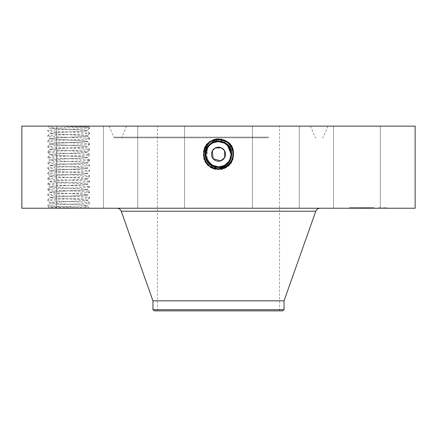 <?xml version="1.0" encoding="UTF-8"?>
<svg xmlns="http://www.w3.org/2000/svg" width="437" height="437" viewBox="0 0 437 437"><rect width="100%" height="100%" fill="white"/><g stroke="black" fill="none" stroke-linecap="round" stroke-linejoin="round"><path stroke-width="0.33" stroke-dasharray="2.19 1.64" d="M212.158 143.358A12.586 12.586 0 0 1 218.495 141.643C223.389 141.823 227.071 144.008 229.545 148.192A12.586 12.586 0 0 0 212.469 143.183A12.586 12.586 0 0 0 207.455 160.259A12.586 12.586 0 0 0 224.531 165.268A12.586 12.586 0 0 0 229.545 148.192C232.571 155.168 230.905 160.86 224.531 165.268L218.495 166.808C213.617 166.628 209.935 164.443 207.455 160.259C204.429 153.278 206.095 147.586 212.469 143.178L218.505 141.643C223.389 141.823 227.071 144.002 229.545 148.192C232.571 155.162 230.905 160.854 224.536 165.262L218.495 166.808C213.611 166.628 209.929 164.443 207.455 160.259C204.429 153.278 206.095 147.586 212.469 143.178L218.495 141.643C223.383 141.817 227.065 144.002 229.545 148.192C232.577 155.168 230.905 160.86 224.531 165.268L218.495 166.808C213.611 166.628 209.929 164.443 207.455 160.259C204.429 153.283 206.095 147.591 212.464 143.183L218.505 141.643C223.389 141.823 227.071 144.002 229.545 148.192C232.577 155.162 230.905 160.854 224.536 165.262L218.505 166.808L218.5 168.616L218.495 166.808C213.617 166.628 209.935 164.443 207.455 160.259C204.429 153.283 206.095 147.591 212.464 143.183L218.495 141.643C223.383 141.817 227.065 144.002 229.545 148.192C232.577 155.168 230.905 160.86 224.531 165.268L218.5 166.808C213.611 166.628 209.929 164.443 207.455 160.259C204.429 153.278 206.095 147.586 212.469 143.178L218.5 141.643C223.389 141.823 227.071 144.002 229.545 148.192C231.878 152.42 231.544 156.959 228.546 161.805L224.536 165.268L218.505 166.819C206.133 167.584 200.883 148.678 212.442 143.139L218.495 141.588C230.911 140.818 236.177 159.789 224.58 165.344L218.5 166.901C206.046 167.677 200.769 148.64 212.404 143.068L218.5 141.501C230.993 140.73 236.291 159.827 224.618 165.415L218.5 166.989C205.964 167.764 200.654 148.602 212.36 142.992L218.5 141.419C231.075 140.638 236.406 159.866 224.656 165.492L218.5 167.071C205.641 167.808 200.72 148.438 212.322 142.921L218.5 141.337C231.397 140.594 236.341 160.029 224.7 165.563L218.5 167.153C205.554 167.895 200.605 148.394 212.284 142.844L218.5 141.249C231.484 140.506 236.455 160.068 224.738 165.639L218.5 167.24C205.472 167.983 200.49 148.356 212.245 142.768L218.5 141.167C231.566 140.419 236.57 160.106 224.776 165.71L218.5 167.322C205.39 168.076 200.37 148.318 212.202 142.697L218.5 141.085C231.648 140.326 236.685 160.144 224.815 165.787L218.5 167.404C205.303 168.163 200.255 148.285 212.163 142.626L218.5 140.998C231.736 140.239 236.799 160.182 224.858 165.858L218.5 167.491C204.467 169.654 196.978 147.302 211.218 140.9L218.5 138.868L225.858 140.752C239.7 147.313 233.8 170.435 218.5 169.54L211.164 167.655C197.355 161.116 203.238 138.059 218.5 138.95L225.82 140.829C239.585 147.351 233.719 170.348 218.5 169.452L211.202 167.584C197.469 161.078 203.325 138.147 218.5 139.037L225.776 140.9C239.471 147.389 233.637 170.255 218.5 169.37L211.24 167.508C197.584 161.04 203.407 138.234 218.5 139.119L225.738 140.976C239.356 147.427 233.549 170.168 218.5 169.288L211.284 167.437C197.704 161.002 203.489 138.321 218.5 139.201L211.3 141.047C197.759 147.466 203.533 170.08 218.5 169.201L225.678 167.366C239.181 160.963 233.429 138.409 218.5 139.288L211.344 141.118C197.874 147.504 203.615 169.993 218.5 169.119L225.639 167.289C239.066 160.925 233.342 138.502 218.5 139.37L211.382 141.195C197.994 147.542 203.697 169.906 218.5 169.037L225.596 167.218C238.952 160.887 233.26 138.589 218.5 139.452L211.421 141.266C198.108 147.575 203.784 169.813 218.5 168.95L225.558 167.142C238.837 160.849 233.178 138.676 218.5 139.534L211.464 141.342C198.223 147.613 203.866 169.725 218.5 168.868L225.519 167.071C238.722 160.816 233.09 138.764 218.5 139.621L211.503 141.413C198.338 147.651 203.948 169.638 218.5 168.786L225.476 166.994C238.602 160.778 233.008 138.851 218.5 139.703L211.541 141.49C198.453 147.69 204.03 169.551 218.5 168.704L225.437 166.923C238.487 160.74 232.926 138.944 218.5 139.785L211.584 141.561C198.567 147.728 204.117 169.463 218.5 168.616A7.729 7.729 0 0 0 225.077 164.951M224.662 150.858A7.025 7.025 0 0 0 215.135 148.061A7.025 7.025 0 0 0 212.338 157.593A7.025 7.025 0 0 0 221.865 160.384A7.025 7.025 0 0 0 224.662 150.858C220.707 142.702 207.613 149.842 212.338 157.593C216.293 165.749 229.387 158.604 224.662 150.858M247.774 310.871L157.446 310.871L247.774 310.871M247.774 126.129L157.446 126.129L247.774 126.129M154.496 310.871L282.504 310.871M174.45 126.129L310.385 126.129L174.45 126.129M284.05 309.686L152.95 309.686M284.05 300.836L152.95 300.836M211.699 164.809L218.505 166.808C223.383 166.628 227.065 164.443 229.545 160.259A12.586 12.586 0 0 1 225.006 164.995M224.831 165.099A12.586 12.586 0 0 1 218.544 166.808M216.173 166.59A12.586 12.586 0 0 1 212.48 165.273L215.873 166.53M210.219 163.695A12.586 12.586 0 0 1 209.886 163.394M208.132 161.351L208.454 161.805A12.586 12.586 0 0 1 205.991 155.594M221.078 141.91L218.495 141.643C213.611 141.823 209.929 144.002 207.455 148.192A12.586 12.586 0 0 1 212.071 143.407M220.8 141.85A12.586 12.586 0 0 1 224.525 143.178L225.459 141.49C238.547 147.69 232.97 169.551 218.5 168.704L211.563 166.923C198.513 160.74 204.074 138.944 218.5 139.785L225.416 141.561C238.433 147.728 232.883 169.463 218.5 168.616L218.505 166.808L215.015 166.317M226.781 144.751A12.586 12.586 0 0 1 227.109 145.046M229.507 148.127A12.586 12.586 0 0 1 230.354 149.995M265.286 137.819L120.912 137.819L265.286 137.819M212.169 165.099L218.505 166.808L215.037 166.322M217.407 138.906L211.142 140.752C197.3 147.313 203.2 170.435 218.5 169.54L225.836 167.655C239.645 161.116 233.762 138.059 218.5 138.95L211.18 140.829C197.415 147.351 203.281 170.348 218.5 169.452L225.798 167.584C239.531 161.078 233.675 138.147 218.5 139.037L211.224 140.9C197.529 147.389 203.363 170.255 218.5 169.37L225.76 167.508C239.416 161.04 233.593 138.234 218.5 139.119L211.262 140.976C197.644 147.427 203.451 170.168 218.5 169.288L225.716 167.437C239.296 161.002 233.511 138.321 218.5 139.201L225.7 141.047C239.241 147.466 233.467 170.08 218.5 169.201L211.322 167.366C197.819 160.963 203.571 138.409 218.5 139.288L225.656 141.118C239.126 147.504 233.385 169.993 218.5 169.119L211.361 167.289C197.934 160.925 203.658 138.502 218.5 139.37L225.618 141.195C239.006 147.542 233.303 169.906 218.5 169.037L211.404 167.218C198.048 160.887 203.74 138.589 218.5 139.452L225.579 141.266C238.892 147.575 233.216 169.813 218.5 168.95L211.442 167.142C198.163 160.849 203.822 138.676 218.5 139.534L225.536 141.342C238.777 147.613 233.134 169.725 218.5 168.868L211.481 167.071C198.278 160.816 203.91 138.764 218.5 139.621L225.497 141.413C238.662 147.651 233.052 169.638 218.5 168.786L218.505 166.808C223.389 166.628 227.071 164.443 229.545 160.259L231.009 155.572M221.149 141.921L218.511 141.643C213.617 141.817 209.935 144.002 207.455 148.192L206.051 156.058L209.744 163.263M211.923 164.951A7.729 7.729 0 0 0 218.5 168.616L218.495 166.808C213.611 166.628 209.929 164.443 207.455 160.259C209.935 164.443 213.617 166.628 218.505 166.808L218.5 168.786L218.495 166.808C223.389 166.628 227.071 164.443 229.545 160.259L231.086 154.272M231.069 153.677L227.863 145.816M268.236 137.819L114.756 137.819L268.236 137.819M221.089 141.91L218.495 141.643L212.469 143.178L211.503 141.413L212.464 143.183C206.095 147.586 204.423 153.283 207.455 160.259C204.429 153.283 206.095 147.591 212.464 143.183L218.495 141.643C213.611 141.823 209.929 144.002 207.455 148.192L206.051 156.075L209.776 163.291M169.835 208.236L320.004 208.236L169.835 208.236M227.628 145.559L227.022 144.969M220.876 141.867L218.505 141.643L218.5 139.703C203.992 138.851 198.398 160.778 211.524 166.994L212.464 165.262L211.524 166.994L218.5 168.786L218.505 166.808L218.5 168.868L218.505 166.819L224.536 165.273L225.519 167.071L224.536 165.262L225.437 166.923L224.536 165.262L229.523 160.292L231.08 153.895L229.545 160.259A12.586 12.586 0 0 1 228.546 161.805M230.889 152.016L231.075 153.775L230.037 149.197M229.944 148.995L227.153 145.089L228.354 146.4M225.782 140.9L224.536 143.183L225.459 141.49L218.5 139.703L218.505 141.643L218.5 139.621L218.5 141.643C223.394 141.823 227.076 144.008 229.545 148.192C231.594 152.213 231.588 156.238 229.529 160.281L230.785 156.943M415.15 208.236L21.85 208.236M50.517 208.236L87.263 208.236L50.517 208.236M47.988 208.236L49.13 207.094C47.414 207.471 77.431 207.843 86.805 208.22L89.743 208.236L87.258 208.236L85.204 205.991L49.13 207.111L47.617 205.527L50.255 202.883L52.495 202.495C60.426 201.741 87.739 201.02 87.105 200.25L87.11 200.168C88.208 200.922 60.344 201.67 52.495 202.418L50.255 202.883L47.6 200.206L50.255 197.529L52.495 197.142C60.295 196.399 87.968 195.656 87.105 194.897L87.11 194.815C88.208 195.568 60.344 196.317 52.495 197.071L50.255 197.535L47.6 194.853L50.255 192.176L52.495 191.788C60.295 191.045 87.968 190.303 87.105 189.543L87.11 189.467C88.208 190.221 60.344 190.964 52.495 191.717L50.255 192.182L47.6 189.505L50.255 186.823L52.495 186.435C60.295 185.692 87.968 184.949 87.105 184.196L87.11 184.114C88.208 184.867 60.344 185.61 52.495 186.364L50.255 186.828L47.6 184.152L50.255 181.47L52.495 181.087C60.295 180.339 87.968 179.596 87.105 178.842L87.11 178.76C87.979 179.531 60.475 180.252 52.495 181.011L50.255 181.475L47.6 178.799L50.255 176.122L52.495 175.734C60.295 174.986 87.968 174.243 87.105 173.489L87.11 173.407C87.979 174.177 60.475 174.898 52.495 175.658L50.255 176.122L47.6 173.445L50.255 170.769L52.495 170.381C60.426 169.627 87.739 168.906 87.105 168.136L87.11 168.054C88.208 168.808 60.344 169.556 52.495 170.304L50.255 170.769L47.6 168.092L50.255 165.415L52.495 165.028C60.295 164.279 87.968 163.536 87.105 162.782L87.11 162.701C88.208 163.454 60.344 164.203 52.495 164.951L50.255 165.415L47.6 162.739L50.233 160.024C49.135 160.778 76.999 161.526 84.849 162.274L87.11 162.777L84.849 162.351C77.049 161.603 49.376 160.86 50.233 160.106L47.6 157.386L50.255 154.709L52.495 154.321C60.295 153.578 87.968 152.835 87.105 152.076L89.743 154.709C91.065 153.819 46.371 152.928 47.6 152.032L50.255 149.356L52.495 148.968C60.295 148.225 87.968 147.482 87.105 146.723L89.743 149.356C91.065 148.465 46.371 147.58 47.6 146.679L50.255 144.002L52.495 143.615C60.295 142.872 87.968 142.129 87.105 141.375L89.743 144.008C91.065 143.112 46.371 142.227 47.6 141.331L50.255 138.649L52.495 138.267C60.295 137.518 87.968 136.776 87.105 136.022L89.743 138.655C91.065 137.759 46.371 136.874 47.6 135.978L50.255 133.301L52.495 132.914C60.295 132.165 87.968 131.422 87.105 130.668L87.11 130.587C88.208 131.34 60.344 132.083 52.495 132.837L50.255 133.301L47.6 130.625L50.036 128.161L52.134 127.97C59.864 127.588 88.973 127.227 88.64 126.845L66.446 126.129L89.356 126.129L47.988 126.129L50.036 128.183L52.161 128.38C58.061 129.008 78.414 129.609 84.849 130.237L87.105 130.668L84.849 130.16L52.161 128.38M377.47 208.236L333.513 208.236L377.47 208.236M269.247 208.236L299.247 208.236L269.247 208.236M172.386 208.236L137.753 208.236L172.386 208.236M102.542 208.236L56.668 208.236L102.542 208.236M100.619 208.236L56.668 208.236L100.619 208.236M167.753 208.236L137.753 208.236L167.753 208.236M264.614 208.236L299.247 208.236L264.614 208.236M334.458 208.236L380.332 208.236L334.458 208.236M368.331 208.236L349.6 208.236L387.056 208.236L353.571 208.236L373.225 208.236L363.125 208.236L372.045 208.236L368.331 208.236L368.331 207.673L349.6 207.673L368.331 207.673M231.075 153.748L230.949 152.409M228.13 146.122L227.213 145.144M212.42 165.344L211.442 167.142L212.48 165.273M205.931 153.589L207.455 148.192L206.062 156.14L209.864 163.372M166.027 126.129L327.952 126.129L166.027 126.129M415.15 126.129L21.85 126.129M218.5 166.808L218.5 168.868L218.495 166.819C206.122 167.584 200.883 148.673 212.442 143.139L218.5 141.583C230.916 140.818 236.177 159.795 224.574 165.344L218.5 166.907C206.04 167.671 200.769 148.635 212.404 143.063L218.5 141.501C230.998 140.73 236.291 159.833 224.618 165.421L218.5 166.989C205.958 167.759 200.654 148.596 212.366 142.992L218.5 141.419C231.086 140.643 236.406 159.871 224.656 165.492L218.5 167.071C205.641 167.808 200.72 148.433 212.322 142.915L218.5 141.331C231.402 140.594 236.341 160.035 224.694 165.568L218.5 167.158C205.559 167.895 200.605 148.4 212.284 142.844L218.5 141.249C231.484 140.506 236.455 160.068 224.738 165.639L218.5 167.234C205.477 167.988 200.49 148.362 212.245 142.773L218.5 141.167C231.572 140.419 236.57 160.106 224.776 165.716L218.5 167.322C205.39 168.076 200.375 148.323 212.202 142.697L218.5 141.08C231.654 140.332 236.685 160.144 224.815 165.787L218.5 167.404C205.308 168.163 200.261 148.285 212.163 142.626L218.5 141.004C231.736 140.239 236.799 160.182 224.858 165.858L220.903 167.267L224.897 165.929C236.248 160.363 233.358 140.501 219.593 138.906L218.5 138.917M220.909 167.267L218.527 167.486M377.47 126.129L333.513 126.129L377.47 126.129M269.247 126.129L299.247 126.129L269.247 126.129M172.386 126.129L137.753 126.129L172.386 126.129M102.542 126.129L56.668 126.129L102.542 126.129M100.619 126.129L56.668 126.129L100.619 126.129M167.753 126.129L137.753 126.129L167.753 126.129M264.614 126.129L299.247 126.129L264.614 126.129M334.458 126.129L380.332 126.129L334.458 126.129M230.61 157.642L230.878 156.49M231.075 153.704L230.255 149.733M229.78 148.646L227.174 145.106M207.455 148.192L206.062 156.113L209.831 163.345M89.743 144.008L87.11 146.641C88.208 147.395 60.344 148.143 52.495 148.897L50.233 149.312L47.6 152.032L50.255 154.714L47.6 152.032C46.278 151.142 90.972 150.252 89.743 149.356L87.11 151.994L84.849 151.568C76.999 150.82 49.135 150.071 50.233 149.312L47.6 146.679C46.278 145.789 90.972 144.904 89.743 144.008L87.105 141.375L84.849 140.938C76.917 140.184 49.605 139.469 50.233 138.698L47.6 135.978C46.278 135.082 90.972 134.197 89.743 133.301C91.065 132.406 46.371 131.521 47.6 130.625C46.278 129.734 90.972 128.844 89.743 127.948C90.454 127.336 70.592 126.741 57.449 126.129L47.988 126.129M57.449 126.129L66.446 126.129M219.593 138.906L218.5 138.868L218.5 140.998M85.204 205.991L87.11 205.521L84.849 205.095C76.868 204.336 49.365 203.615 50.233 202.839L50.233 202.921C49.605 203.697 76.917 204.418 84.849 205.172L87.11 205.598L84.407 205.991M351.588 207.673L350.452 207.673L351.588 207.673M356.488 207.673L357.624 207.673L356.488 207.673M385.073 207.673L383.937 207.673L385.073 207.673M380.168 207.673L379.032 207.673L380.168 207.673M207.449 148.203L207.116 159.581M207.488 160.308L208.476 161.827M230.818 156.79L231.08 153.906M51.096 126.129L52.959 128.38M212.469 143.178L211.218 140.9M351.588 208.236L350.452 208.236L351.588 208.236M356.488 208.236L357.624 208.236L356.488 208.236M385.073 208.236L383.937 208.236L385.073 208.236M380.168 208.236L379.032 208.236L380.168 208.236M206.674 158.516L206.144 156.61M87.11 200.168L84.849 199.818C77.049 199.075 49.376 198.332 50.233 197.573L50.233 197.491C49.135 198.245 76.999 198.993 84.849 199.742L87.105 200.162L89.743 197.529L87.089 194.853L89.743 192.176L87.089 189.5L89.743 186.828L87.089 184.146L89.743 181.475L87.089 178.799L89.743 176.122L87.089 173.445L89.743 170.769L87.089 168.092L89.743 165.415L87.089 162.739L89.743 160.062L87.11 157.347C88.208 158.101 60.344 158.85 52.495 159.598L50.233 160.018L52.495 159.674C60.295 158.926 87.968 158.183 87.105 157.429L89.743 154.709C90.972 155.605 46.278 156.495 47.6 157.386C46.371 158.281 91.065 159.172 89.743 160.062L87.105 162.695M363.513 208.236L373.897 208.236L363.087 208.236L363.497 208.236L363.464 207.673L373.225 207.673L362.726 207.673L373.897 207.673L362.726 207.673L367.233 207.673L363.087 207.673L365.731 207.673L363.497 207.673L363.491 208.236L363.497 207.673M365.081 208.236L365.092 207.673L365.081 208.236M363.89 208.236L363.895 207.673M367.905 208.236L367.91 207.673M368.315 208.236L368.315 207.673M368.642 208.236L368.642 207.673L368.648 208.236M369.003 208.236L369.003 207.673M368.528 208.236L368.528 207.673M373.111 208.236L372.045 208.236L373.111 208.236L373.111 207.673L373.111 208.236M366.14 208.236L369.675 208.236L366.015 208.236L366.015 207.673L369.675 207.673L366.14 207.673M368.391 208.236L373.897 208.236L368.391 208.236L368.396 207.673L373.897 207.673L368.391 207.673L368.391 208.236M362.841 208.236L362.841 207.673L362.857 208.236M362.726 208.236L362.726 207.673M362.808 208.236L362.808 207.673M363.087 208.236L363.103 207.673M363.355 208.236L363.355 207.673M363.622 208.236L363.622 207.673M364.141 208.236L364.13 207.673M364.392 208.236L364.409 207.673M364.638 208.236L364.638 207.673M364.879 208.236L364.879 207.673M365.113 208.236L365.113 207.673L365.103 208.236M365.343 208.236L365.343 207.673M365.146 208.236L365.146 207.673M364.961 208.236L364.961 207.673L364.944 208.236M364.786 208.236L364.786 207.673L364.78 208.236M364.622 208.236L364.622 207.673L364.616 208.236M364.469 208.236L364.469 207.673L364.447 208.236M364.332 208.236L364.332 207.673L364.316 208.236M364.201 208.236L364.201 207.673L364.212 208.236M364.087 208.236L364.076 207.673L364.087 208.236M363.983 208.236L363.983 207.673L363.988 208.236M363.808 208.236L363.813 207.673M363.737 208.236L363.742 207.673M363.671 208.236L363.677 207.673M363.568 208.236L363.568 207.673M363.529 208.236L363.529 207.673L363.524 208.236M363.48 208.236L363.48 207.673L363.464 208.236M363.912 208.236L363.901 207.673M363.939 208.236L363.939 207.673L363.95 208.236M363.966 208.236L363.966 207.673L363.961 208.236M364.037 208.236L364.054 207.673M364.147 208.236L364.163 207.673M364.36 208.236L364.338 207.673M364.562 208.236L364.562 207.673M364.677 208.236L364.677 207.673L364.687 208.236M364.802 208.236L364.802 207.673M365.256 208.236L365.256 207.673M365.43 208.236L365.43 207.673L365.452 208.236M365.616 208.236L365.616 207.673M365.299 208.236L365.299 207.673L365.305 208.236M365.157 208.236L365.179 207.673M365.026 208.236L365.026 207.673L365.026 208.236M364.906 208.236L364.9 207.673M364.693 208.236L364.693 207.673M364.518 208.236L364.524 207.673M364.387 208.236L364.376 207.673M364.278 208.236L364.267 207.673M364.234 208.236L364.234 207.673L364.245 208.236M372.269 208.236L372.269 207.673M373.225 208.236L373.225 207.673L373.225 208.236M372.335 208.236L372.335 207.673M363.453 208.236L363.442 207.673M363.431 208.236L363.431 207.673L363.426 208.236M363.721 208.236L363.721 207.673M363.868 208.236L363.846 207.673M364.294 208.236L364.294 207.673L364.283 208.236M364.431 208.236L364.42 207.673M364.731 208.236L364.731 207.673M365.206 208.236L365.206 207.673M365.053 208.236L365.053 207.673M364.758 208.236L364.758 207.673L364.769 208.236M364.485 208.236L364.485 207.673M364.114 208.236L364.114 207.673L364.103 208.236M363.393 208.236L363.393 207.673L363.404 208.236M363.24 208.236L363.223 207.673M363.125 208.236L363.125 207.673M363.267 208.236L363.267 207.673M363.824 208.236L363.841 207.673L363.824 208.236M364.846 208.236L364.851 207.673M365.556 208.236L365.556 207.673M365.632 208.236L365.632 207.673M364.999 208.236L364.999 207.673L365.015 208.236M372.422 208.236L372.422 207.673M373.679 208.236L373.679 207.673L373.679 208.236M373.897 208.236L373.897 207.673L373.897 208.236M372.357 208.236L372.357 207.673M364.174 208.236L364.174 207.673M363.781 208.236L363.781 207.673L363.764 208.236M367.233 208.236L367.233 207.673M367.266 208.236L367.266 207.673M367.315 208.236L367.315 207.673M367.38 208.236L367.38 207.673M367.468 208.236L367.468 207.673M367.577 208.236L367.577 207.673M367.703 208.236L367.703 207.673M367.845 208.236L367.845 207.673M368.009 208.236L368.009 207.673L368.009 208.236M368.194 208.236L368.194 207.673L368.211 208.236M368.413 208.236L368.413 207.673M368.129 208.236L368.129 207.673M368.063 208.236L368.063 207.673M367.965 208.236L367.965 207.673M367.932 208.236L367.932 207.673L367.921 208.236M368.353 208.236L368.353 207.673M368.44 208.236L368.44 207.673M368.495 208.236L368.495 207.673M368.566 208.236L368.566 207.673L368.549 208.236M368.73 208.236L368.73 207.673M368.833 208.236L368.833 207.673L368.833 208.236M368.915 208.236L368.915 207.673M368.762 208.236L368.762 207.673M368.697 208.236L368.697 207.673M368.604 208.236L368.609 207.673M368.571 208.236L368.571 207.673M372.045 208.236L372.045 207.673L372.045 208.236M369.281 208.236L369.281 207.673M365.851 208.236L365.851 207.673M364.545 208.236L364.551 207.673M363.573 208.236L363.573 207.673L363.584 208.236M364.01 208.236L364.01 207.673L364.026 208.236M364.584 208.236L364.584 207.673L364.595 208.236M364.966 208.236L364.966 207.673M363.704 208.236L363.704 207.673M363.327 208.236L363.327 207.673L363.333 208.236M365.359 208.236L365.359 207.673M365.731 208.236L365.731 207.673M365.501 208.236L365.501 207.673M365.266 208.236L365.266 207.673M369.675 208.236L369.675 207.673M366.015 208.236L366.015 207.673M369.549 208.236L369.549 207.673M372.209 208.236L372.209 207.673M372.111 208.236L372.111 207.673M87.11 136.016L89.743 133.301L87.11 135.94L84.849 135.514C76.999 134.76 49.135 134.017 50.233 133.258L50.233 133.34C49.376 134.099 77.049 134.842 84.849 135.59L87.105 136.022L89.743 138.655C90.972 139.55 46.278 140.435 47.6 141.331L50.233 143.97C49.135 144.723 76.999 145.466 84.849 146.22L87.11 146.717L84.849 146.291C77.049 145.548 49.376 144.805 50.233 144.046L47.6 146.679M224.618 165.421L224.897 165.929M50.233 192.214L50.233 192.143C49.365 192.908 76.868 193.635 84.849 194.394L87.11 194.891L84.849 194.465C77.049 193.722 49.376 192.979 50.233 192.22L47.6 194.853C46.278 193.962 90.972 193.078 89.743 192.176C91.065 191.286 46.371 190.401 47.6 189.505C46.278 188.609 90.972 187.724 89.743 186.828C91.065 185.933 46.371 185.048 47.6 184.152C46.278 183.256 90.972 182.371 89.743 181.475C91.065 180.579 46.371 179.694 47.6 178.799C46.278 177.903 90.972 177.018 89.743 176.122C91.065 175.232 46.371 174.341 47.6 173.445C46.278 172.555 90.972 171.665 89.743 170.769C91.065 169.878 46.371 168.988 47.6 168.092C46.278 167.202 90.972 166.311 89.743 165.415C91.065 164.525 46.371 163.635 47.6 162.739C46.278 161.848 90.972 160.958 89.743 160.062M87.105 135.934C88.208 136.694 60.344 137.436 52.495 138.19L50.233 138.611C49.135 139.37 76.999 140.113 84.849 140.867L87.089 141.331L89.743 138.655M89.743 192.176L87.105 189.543L84.849 189.112C77.049 188.369 49.376 187.626 50.233 186.872L47.6 189.505M87.11 189.543L84.849 189.041C76.999 188.287 49.135 187.544 50.233 186.785L50.233 186.867M87.11 141.37L87.11 141.293C88.208 142.047 60.344 142.79 52.495 143.544L50.233 144.041M50.233 181.513L50.233 181.437C49.135 182.191 76.999 182.934 84.849 183.687L87.11 184.19L84.849 183.764C77.049 183.016 49.376 182.273 50.233 181.519L47.6 184.152M50.233 149.399C49.376 150.159 77.049 150.902 84.849 151.644L87.105 152.076L89.743 149.356M89.743 176.122L87.11 178.837L84.849 178.411C77.049 177.662 49.376 176.919 50.233 176.166L47.6 178.799M87.105 178.755L84.849 178.334C76.999 177.58 49.135 176.838 50.233 176.078L50.233 176.16M87.105 151.989C88.208 152.748 60.344 153.496 52.495 154.245L50.233 154.665C49.135 155.425 76.999 156.173 84.849 156.921L87.11 157.424L84.849 156.998C77.049 156.249 49.376 155.512 50.233 154.753L50.233 154.671M87.105 173.489L84.849 173.057C77.049 172.309 49.376 171.566 50.233 170.812L50.233 170.73C49.135 171.484 76.999 172.233 84.849 172.981L87.11 173.484M87.105 168.136L84.849 167.704C77.049 166.956 49.376 166.213 50.233 165.459L50.233 165.377C49.135 166.131 76.999 166.879 84.849 167.628L87.11 168.13M89.743 133.301L87.089 130.625L89.743 127.948L88.64 126.828L89.356 126.129M89.743 197.529L87.089 200.212L89.743 202.883L87.089 205.559L89.743 208.236C91.065 207.346 46.371 206.455 47.6 205.559C46.278 204.669 90.972 203.779 89.743 202.883C91.065 201.992 46.371 201.102 47.6 200.206C46.278 199.316 90.972 198.425 89.743 197.529C91.065 196.639 46.371 195.749 47.6 194.853M264.789 137.131L121.945 137.131L264.789 137.131M315.765 211.229L121.235 211.229M268.733 137.131L113.718 137.131L268.733 137.131M218.5 141.643L218.5 139.037L218.505 141.643M218.5 166.819L218.5 169.54L218.5 166.819M212.387 165.421L212.142 165.858M218.5 138.95L218.5 141.08L218.5 138.95M225.82 140.829L224.837 142.626M362.983 208.236L362.983 207.673M89.743 127.948L87.105 130.581M50.233 138.698L47.6 141.331M47.6 168.092L50.233 170.725M279.554 310.871L279.554 126.129M157.446 310.871L157.446 126.129M310.385 126.129L315.055 137.131L316.088 137.819M126.615 126.129L121.945 137.131L120.912 137.819M327.952 126.129L323.282 137.131L322.244 137.819M109.048 126.129L113.718 137.131L114.756 137.819M333.513 126.129L333.513 208.236L333.513 126.129M380.332 126.129L380.332 208.236L380.332 126.129M299.247 126.129L299.247 208.236L299.247 126.129M252.428 126.129L252.428 208.236L252.428 126.129M184.572 126.129L184.572 208.236L184.572 126.129M137.753 126.129L137.753 208.236L137.753 126.129M103.487 126.129L103.487 208.236L103.487 126.129M56.668 126.129L56.668 208.236L56.668 126.129M349.6 208.236L349.6 207.673M387.056 208.236L387.056 207.673M383.085 208.236L383.085 207.673M353.571 208.236L353.571 207.673M352.719 208.236L352.719 207.673M350.452 208.236L350.452 207.673M369.462 208.236L369.462 207.673L369.462 208.236M367.195 208.236L367.195 207.673L367.195 208.236M357.624 208.236L357.624 207.673L357.624 208.236M355.357 208.236L355.357 207.673L355.357 208.236M386.204 208.236L386.204 207.673M383.937 208.236L383.937 207.673M381.304 208.236L381.304 207.673L381.304 208.236M379.032 208.236L379.032 207.673L379.032 208.236"/><path stroke-width="0.66" d="M152.95 309.686L284.05 309.686L282.504 310.871L154.496 310.871L152.95 309.686L152.95 300.836L284.05 300.836L315.765 211.229C316.546 209.339 317.956 208.34 320.004 208.236M224.547 150.656L224.662 157.593A7.025 7.025 0 0 1 215.135 160.384A7.025 7.025 0 0 1 212.338 150.858L215.299 147.974M215.343 147.952L221.417 147.832M221.483 147.864L224.509 150.59M220.827 160.849L224.662 157.593A7.025 7.025 0 0 0 221.865 148.061A7.025 7.025 0 0 0 212.338 150.858L213.125 158.74L220.756 160.876M218.544 166.808A12.586 12.586 0 0 1 216.173 166.59M212.48 165.273L212.48 165.273A12.586 12.586 0 0 1 210.219 163.695M209.886 163.394A12.586 12.586 0 0 1 208.454 161.799L212.469 165.268L218.495 166.808C223.383 166.628 227.065 164.443 229.545 160.259L230.61 157.642M205.991 155.594A12.586 12.586 0 0 1 207.455 148.192L207.449 148.203M227.863 145.816L224.531 143.178L218.5 141.643A12.586 12.586 0 0 1 220.8 141.85M227.022 144.969L224.531 143.178A12.586 12.586 0 0 1 226.781 144.751M227.109 145.046A12.586 12.586 0 0 1 229.507 148.127M230.354 149.995A12.586 12.586 0 0 1 229.545 160.259C232.577 153.283 230.905 147.586 224.531 143.178L221.078 141.91M215.015 166.317L211.923 164.951L215.037 166.322M209.744 163.263L211.699 164.809M231.009 155.572L231.069 153.677M231.086 154.272L227.628 145.559M227.213 145.144L224.536 143.183L227.153 145.089L224.536 143.183L221.149 141.921M227.174 145.106L224.531 143.178L221.089 141.91M21.85 208.236L415.15 208.236L415.15 126.129L21.85 126.129L21.85 208.236M230.949 152.409L228.13 146.122M215.873 166.53L218.495 166.808C223.389 166.628 227.071 164.443 229.545 160.259C227.065 164.443 223.383 166.628 218.495 166.808C223.389 166.628 227.071 164.443 229.545 160.259M209.776 163.291L212.464 165.262L218.5 166.819C230.867 167.584 236.117 148.678 224.558 143.139L218.505 141.588C206.089 140.818 200.823 159.789 212.42 165.344L218.5 166.901C230.955 167.677 236.231 148.64 224.596 143.068L218.5 141.501C206.007 140.73 200.709 159.827 212.382 165.415L218.5 166.989C231.036 167.764 236.346 148.602 224.64 142.992L218.5 141.419C205.925 140.638 200.594 159.866 212.344 165.492L218.5 167.071C231.359 167.808 236.28 148.438 224.678 142.921L218.5 141.337C205.603 140.594 200.659 160.029 212.3 165.563L218.5 167.158C231.446 167.895 236.395 148.394 224.716 142.844L218.5 141.249C205.516 140.506 200.545 160.068 212.262 165.639L218.5 167.24C231.528 167.983 236.51 148.356 224.755 142.768L218.5 141.167C205.434 140.419 200.43 160.106 212.224 165.71L218.5 167.322C231.61 168.076 236.63 148.318 224.798 142.697L218.5 141.085C205.352 140.326 200.315 160.144 212.185 165.787L218.5 167.404C231.697 168.163 236.745 148.285 224.837 142.626L218.5 140.998C205.264 140.239 200.201 160.182 212.142 165.858L218.5 167.491C232.533 169.654 240.022 147.302 225.782 140.9L217.407 138.906C203.642 140.501 200.752 160.363 212.103 165.929L216.097 167.267L218.473 167.486M209.864 163.372L212.169 165.099M209.831 163.345L212.464 165.262L218.495 166.819C230.878 167.584 236.117 148.673 224.558 143.139L218.5 141.643L224.536 143.183L220.876 141.867M218.505 141.643C213.617 141.817 209.935 144.002 207.455 148.192C209.929 144.002 213.611 141.823 218.5 141.643C213.611 141.823 209.929 144.008 207.455 148.192C209.924 144.008 213.606 141.823 218.5 141.643L218.5 141.588C206.084 140.818 200.823 159.795 212.426 165.344L218.5 166.907C230.96 167.671 236.231 148.635 224.596 143.063L218.5 141.501C206.002 140.73 200.709 159.833 212.382 165.421L218.5 166.989C231.042 167.759 236.346 148.596 224.634 142.992L218.5 141.419C205.914 140.643 200.594 159.871 212.344 165.492L218.5 167.071C231.359 167.808 236.28 148.433 224.678 142.915L218.5 141.331C205.598 140.594 200.659 160.035 212.306 165.568L218.5 167.153C231.441 167.895 236.395 148.4 224.716 142.844L218.5 141.249C205.516 140.506 200.545 160.068 212.262 165.639L218.5 167.234C231.523 167.988 236.51 148.362 224.755 142.773L218.5 141.167C205.428 140.419 200.43 160.106 212.224 165.716L218.5 167.322C231.61 168.076 236.625 148.323 224.798 142.697L218.5 141.08C205.346 140.332 200.315 160.144 212.185 165.787L218.5 167.404C231.692 168.163 236.739 148.285 224.837 142.626L218.5 141.004C205.264 140.239 200.201 160.182 212.142 165.858L216.097 167.267M230.878 156.49L231.075 153.704M230.255 149.733L229.78 148.646M207.116 159.581L207.488 160.308M230.889 152.016L228.354 146.4M208.132 161.351L206.674 158.516M206.144 156.61L205.931 153.589M208.465 161.816L212.464 165.273L218.5 166.819L218.5 167.491M212.103 165.929L212.469 165.273L207.471 160.281L208.454 161.805M207.471 160.281C205.412 156.238 205.406 152.213 207.455 148.192M224.793 142.697L224.552 143.134L218.5 141.583L218.5 141.085M152.95 300.836L121.235 211.229L315.765 211.229M218.5 140.998L218.5 138.868M224.798 142.697L225.858 140.752M284.05 309.686L284.05 300.836M121.235 211.229C120.454 209.339 119.044 208.34 116.996 208.236"/></g></svg>

